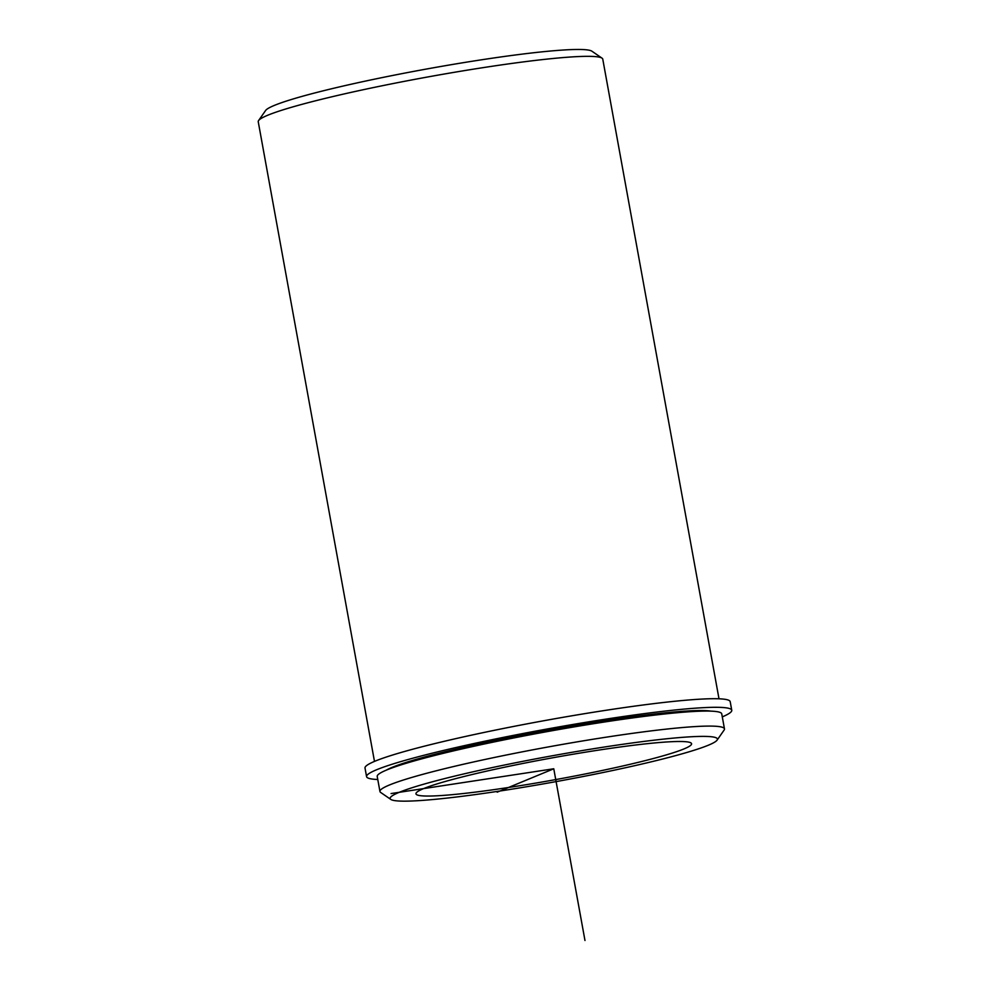<?xml version="1.0" encoding="UTF-8"?>
<svg xmlns="http://www.w3.org/2000/svg" width="990" height="990" viewBox="0 0 990 990"><rect width="100%" height="100%" fill="white"/><g stroke="black" fill="none" stroke-linecap="round" stroke-linejoin="round"><path stroke-width="1.49" d="M646.297 760.345A140.06 10.989 -10.3 0 1 498.799 788.943A140.06 10.989 -10.3 0 1 415.961 793.819A140.06 10.989 -10.3 0 1 461.253 777.199A140.06 10.989 -10.3 0 1 608.739 748.601A140.06 10.989 -10.3 0 1 691.577 743.725A140.06 10.989 -10.3 0 1 646.297 760.345M390.815 799.425L380.68 792.458A175.082 13.736 -10.3 0 1 379.95 791.493L377.215 776.457A175.082 13.736 -10.3 0 1 433.83 755.692A175.082 13.736 -10.3 0 1 618.193 719.953A175.082 13.736 -10.3 0 1 721.735 713.852L724.47 728.875A175.082 13.736 -10.3 0 1 724.135 730.038L717.094 740.136A166.332 13.056 -10.3 0 1 663.646 758.761A166.332 13.056 -10.3 0 1 494.456 791.839A166.332 13.056 -10.3 0 1 390.815 799.425A166.332 13.056 -10.3 0 1 443.904 778.784A166.332 13.056 -10.3 0 1 624.913 743.985A166.332 13.056 -10.3 0 1 717.094 740.136M379.95 791.493A175.082 13.736 -10.3 0 1 436.553 770.715A175.082 13.736 -10.3 0 1 620.928 734.976A175.082 13.736 -10.3 0 1 724.47 728.875M374.48 761.409L258.242 121.745A175.082 13.736 -10.3 0 1 258.576 120.582A175.082 13.736 -10.3 0 1 314.845 100.968A175.082 13.736 -10.3 0 1 492.933 66.144A175.082 13.736 -10.3 0 1 602.031 58.163A175.082 13.736 -10.3 0 1 602.761 59.128L719 698.791M258.576 120.582L265.617 110.484A166.332 13.056 -10.3 0 1 319.065 91.86A166.332 13.056 -10.3 0 1 488.256 58.781A166.332 13.056 -10.3 0 1 591.896 51.195L602.031 58.163M722.292 716.884A185.588 14.565 169.7 0 0 731.759 710.251L730.199 701.675A185.588 14.565 169.7 0 0 545.007 720.522A185.588 14.565 169.7 0 0 365.013 768.042L366.572 776.618A185.588 14.565 169.7 0 0 377.772 779.501M731.759 710.251A185.588 14.565 169.7 0 0 546.567 729.11A185.588 14.565 169.7 0 0 366.572 776.618M711.018 711.129A168.956 13.254 169.7 0 0 546.802 730.397A168.956 13.254 169.7 0 0 386.298 770.146M497.166 792.173L553.769 768.772L391.062 793.559M553.769 768.772L584.979 940.5"/></g></svg>

